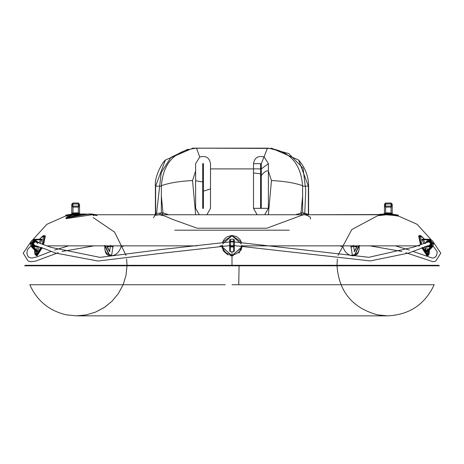<?xml version="1.0" encoding="UTF-8"?>
<svg xmlns="http://www.w3.org/2000/svg" width="464" height="464" viewBox="0 0 464 464"><rect width="100%" height="100%" fill="white"/><g stroke="black" fill="none" stroke-linecap="round" stroke-linejoin="round"><path stroke-width="0.7" d="M77.146 213.974L71.085 214.362L71.769 213.591L71.769 204.583L71.769 213.591L72.935 213.8L79.547 213.278L79.547 204.583L79.547 213.278L80.22 214.049M79.547 206.515L78.375 207.106L72.935 207.106L71.769 206.515L71.769 213.591L72.935 212.976L78.375 212.819L78.358 213.991L73.005 214.188L72.935 203.992L71.769 204.583L71.769 204.195L72.935 203.029L78.375 203.029L79.547 204.583L78.375 203.992L72.935 203.992L72.935 203.029M71.085 214.362L71.769 213.591L71.363 214.345M72.048 214.275L72.465 214.235M72.61 214.223L73.005 214.188M65.755 215.36L65.934 216.12L72.019 215.128L65.934 216.12L65.755 215.36L69.699 214.675L80.052 214.008M77.685 213.979L75.62 214.037M69.78 215.447L69.646 214.681M68.736 214.838L68.365 214.907M67.634 215.041L66.903 215.18M79.547 204.972L78.375 206.138L72.935 206.138L71.769 204.972M72.935 212.976L72.999 214.142M78.375 213.591L78.375 203.029M386.854 213.974L392.915 214.362L392.231 213.591L392.231 204.195L391.065 203.029L385.625 203.029L384.453 204.195L384.453 213.278L384.453 204.583L385.625 203.992L391.065 203.992L391.065 213.8L384.453 213.278L384.453 206.515L384.453 213.278L383.78 214.049M391.065 203.029L391.065 203.992L392.231 204.583L392.231 213.591L392.637 214.345M391.39 214.223L385.642 213.991L385.625 203.029M391.952 214.275L391.535 214.235M398.066 216.12L398.245 215.36L398.066 216.12L394.18 215.441L394.301 214.675L398.245 215.36L385.775 213.974L378.682 214.513M382.51 214.855L382.464 214.078L383.948 214.008M386.315 213.979L388.472 214.043M379.691 214.351L380.242 214.281M380.973 214.2L381.692 214.136M394.18 215.441L385.775 214.751M384.453 206.515L385.625 207.106L391.065 207.106L392.231 206.515L392.231 213.591L391.065 213.8L390.995 214.188M384.453 204.972L385.625 206.138L391.065 206.138L392.231 204.972M385.625 213.591L385.625 212.819L391.065 212.976L392.915 214.362M383.722 214.055L384.453 213.278L383.722 214.055M391.065 212.976L391.001 214.142M91.315 213.985L88.096 214.066C74.919 216.218 60.668 218.857 74.629 214.652L82.72 213.974L87.273 214.13L82.72 213.974M82.488 214.757L75.168 215.389L70 217.117M67.187 217.587L65.975 218.66L91.93 214.751L94.72 214.907L93.177 215.627M82.493 213.974L71.485 215.279C57.78 220.922 78.665 214.838 91.17 213.974L95.369 214.751M87.893 214.171L92.081 214.478M88.096 214.066L91.228 213.974L96.245 214.751L159.604 214.762L154.924 215.296L153.52 217.749M93.844 214.751L93.334 214.716M91.17 213.974L92.255 214.757L97.051 215.586M82.389 214.757L75.127 215.215L82.389 214.757M90.184 214.751L91.002 214.768L90.184 214.751M233.682 251.772L233.682 239.25L234.297 239.859L234.297 251.076L233.682 251.772L232 251.772L232 255.809L222.105 246.941L232 255.809L232 265.304L25.358 265.304L26.193 265.304L25.137 265.82L26.193 265.304M234.297 246.523L233.682 246.958L230.318 246.958L230.318 239.25L233.682 239.25L230.318 239.25L229.703 239.859L229.703 251.076L230.318 251.772L232 251.772L232 255.809L241.877 247.051L232 255.809L230.011 255.612M241.286 243.919L232 235.706L222.714 243.919M222.61 245.386C223.016 250.966 226.148 254.168 232 254.997C237.852 254.173 240.984 250.966 241.39 245.386M241.976 245.781L241.906 246.825L232.012 255.71L222.094 246.825L222.024 245.636L222.123 247.051M222.662 242.08L231.988 235.555L241.338 242.08M234.297 243.762C234.297 247.909 234.297 247.909 234.297 243.762M229.703 243.762C229.703 247.909 229.703 247.909 229.703 243.762M229.767 246.715L229.703 245.613L160.155 253.448L98.072 261.035L55.355 253.013L45.06 248.872L33.872 245.52M421.208 237.087L419.038 235.909M426.834 255.507L421.77 247.741M424.624 246.697L426.578 254.046M427.895 251.697L432.402 246.958L433.66 243.762L429.362 239.25L421.95 239.25L428.324 239.25L432.616 243.762L429.554 240.549L426.857 242.254M424.589 239.25L420.326 235.706L421.672 243.849M427.825 251.772L426.787 251.772L426.433 251.076L430.76 246.523C432.552 243.142 431.677 240.92 428.133 239.859L422.089 239.859L423.702 243.136M422.089 239.859L421.95 239.25M423.04 247.26L427.93 254.997L429.391 250.142M428.353 246.135L428.202 245.729L428.382 246.146M430.836 240.103L432.181 246.523L427.854 251.076L426.37 246.158M429.067 250.49L427.617 255.693L422.31 247.532M428.556 251.024L428.028 254.991M427.327 255.699L426.88 255.809M420.941 244.122L419.108 235.677L420.413 235.84M418.917 235.915L418.632 236.031L420.401 244.331M426.433 251.076L425.088 246.546M422.988 239.25L424.943 242.747M427.866 251.749L432.431 246.947C434.635 242.991 433.614 240.422 429.362 239.25L428.324 239.25L428.133 239.859M355.581 245.862L350.848 245.862L352.443 255.809L354.38 255.513L358.753 245.862M358.985 245.386C359.902 250.966 357.935 254.168 353.092 254.997L352.356 254.951M352.431 255.699L354.67 255.426L359.165 245.862M342.652 245.862C344.323 251.732 347.588 255.049 352.443 255.809M357.373 245.862L354.067 251.772L354.461 251.076L353.365 245.386M354.067 251.772L357.448 245.862M113.152 245.862L108.414 245.862L113.152 245.862L111.557 255.809C116.406 255.055 119.671 251.737 121.348 245.862M111.644 254.951L110.908 254.997C106.065 254.173 104.098 250.966 105.015 245.386M106.552 245.862L109.539 251.076L110.635 245.386M109.933 251.772L106.627 245.862M104.835 245.862L109.33 255.426L111.569 255.699M105.247 245.862L109.62 255.513L111.557 255.809M43.599 244.331L45.368 236.031L45.083 235.915M42.23 247.741L37.12 255.809L36.383 255.693L41.69 247.532M37.503 243.762C35.467 239.621 33.425 239.621 31.39 243.762L35.676 239.25L42.05 239.25L34.638 239.25L30.34 243.762L31.598 246.958L36.105 251.697M42.328 243.849L43.674 235.706L39.411 239.25M41.012 239.25L39.057 242.747M42.05 239.25L41.911 239.859L35.867 239.859C32.323 240.92 31.448 243.142 33.24 246.523L37.567 251.076L37.213 251.772L36.175 251.772M34.609 250.142L36.07 254.997L40.96 247.26M37.567 251.076L38.912 246.546M43.587 235.84L44.892 235.677L43.059 244.122M44.962 235.909L42.792 237.087M37.213 251.772L32.637 246.958L31.598 246.958L31.819 246.523L36.146 251.076L37.63 246.158M35.618 246.146L35.774 245.723L35.647 246.135M41.911 239.859L40.298 243.136M35.867 239.859L35.676 239.25L34.638 239.25L34.446 239.859M438.584 265.82L437.807 265.304L439.42 265.82L436.653 265.82L438.95 265.82L438.173 265.304L232 265.304L438.173 265.304M436.218 265.304L436.995 265.82L25.05 265.82L27.005 265.82L27.782 265.304L232 265.304M26.03 265.304L27.509 265.304L26.732 265.82L25.416 265.82M439.42 265.82L438.642 265.304L439.42 265.82L437.268 265.82L436.491 265.304M306.449 214.751L305.735 213.568L304.819 213.289L306.704 214.751M154.964 214.751L155.568 213.736L156.704 213.289L155.568 213.736L154.663 214.751M305.735 213.568L302.586 212.819L295.324 214.751M156.704 213.289L155.185 214.751M225.266 284.745L29.835 284.745L225.266 284.745M238.734 284.745L434.165 284.745L232 284.745L238.734 284.745L239.088 265.304M82.505 214.757L74.884 215.441L70.047 217.082M437.575 265.304L414.485 265.304L415.263 265.82M199.3 214.751L195.622 208.336L195.622 163.676L199.74 157.018C205.854 155.388 209.45 157.603 210.511 163.676L210.511 208.336L206.84 214.751M202.681 208.336L202.681 163.676L203.458 163.676L203.458 208.336L202.681 208.336M241.779 247.718L241.854 247.225M241.611 248.449L240.578 250.902M239.859 251.964L239.494 252.404M239.244 252.683L238.879 253.048M241.877 247.051L241.953 245.781M174.795 230.179L289.205 230.179M310.445 219.107L310.277 217.094L307.064 215.36M378.508 214.565L304.796 214.751L306.75 215.284M304.396 214.762L302.534 215L266.817 228.213L231.687 228.213M222.117 247.022L222.442 248.629M222.749 249.528L223.613 251.215M223.636 251.25L228.12 255.02M196.974 245.862L47.398 245.862L196.974 245.862M36.088 245.862L35.728 245.862M220.006 245.862L221.972 245.862M233.009 255.757L233.485 255.699M240.949 250.218L241.332 249.307M241.976 245.862L416.602 245.862L241.976 245.862M428.272 245.862L429.774 245.862L428.272 245.862M419.81 245.862L267.032 245.862L419.81 245.862M244 245.862L242.028 245.862L244 245.862M232 228.213L197.183 228.213L172.695 219.443L164.969 216.062L159.604 214.762M70.853 215.65L71.369 215.302C67.35 216.665 65.552 217.784 65.975 218.66L91.93 214.751L387.539 214.751M67.674 215.824L67.187 215.917M261.319 175.595L261.319 208.336L260.542 208.336L260.542 163.676L261.319 163.676L261.319 175.595C264.265 171.848 266.614 170.346 268.378 171.083L268.378 208.336L264.7 214.751M257.16 214.751L253.489 208.336L253.489 163.676C254.539 157.615 258.129 155.394 264.26 157.018L268.378 163.676L268.378 171.083L271.463 180.56C284.519 181.215 294.895 182.938 302.592 185.716L302.65 212.819L304.268 214.049L304.396 214.751M195.622 180.751L202.681 181.969M210.511 188.906L203.458 191.156M268.337 214.751L271.463 180.56M195.622 171.083L192.537 180.56L195.663 214.751M261.319 163.676L267.473 148.155C289.072 150.423 300.776 162.945 302.592 185.716M199.74 157.018L196.527 148.155L267.473 148.155M192.537 180.56C179.481 181.215 169.105 182.938 161.408 185.716C163.148 163.021 174.853 150.504 196.527 148.155M161.402 186.157L155.394 186.157L155.631 213.684L155.631 186.157L165.404 160.016L192.276 148.416M192.496 148.149L271.724 148.416M271.504 148.149L298.596 160.016L308.369 186.157L308.369 214.89L308.606 186.157L302.598 186.157M161.501 212.825L163.003 213.011L161.339 195.912L161.35 212.819L159.732 214.049L159.604 214.751M304.918 213.295L305.579 213.452M156.565 213.295L161.228 172.562L170.961 157.354L187.845 149.263M193.865 148.26L211.491 148.155M218.527 148.155L239.14 148.155M249.011 148.155L264.468 148.155M268.911 148.184L288.689 153.538L303.062 168.223L305.747 190.153L304.773 213.051M304.744 213.254L302.661 212.819M161.339 195.912L161.408 185.716M168.676 214.751L163.003 213.011M69.855 217.401L69.554 217.053C66.52 218.097 78.219 215.18 88.085 214.066L87.934 214.13M74.629 214.652L75.168 215.389M82.256 213.974L71.485 215.279M232 251.772L232 254.997M229.703 246.523L230.318 246.958L230.318 251.772M427.437 242.133L429.362 241.164L431.839 243.762L429.362 246.367L427.825 245.804L429.362 246.367M428.324 241.164L430.766 243.762L428.324 246.367L430.801 243.762L428.324 241.164L426.213 242.399M425.076 243.762C427.118 239.621 429.154 239.621 431.189 243.762L428.133 246.981L426.161 246.216M427.286 245.92L429.554 246.981L432.61 243.762L431.363 246.958L426.787 251.772M432.402 246.958L432.181 246.523L432.402 246.958L430.76 246.523M427.303 251.772L427.93 254.997M353.203 245.862L352.292 246.367L355.018 246.367L355.929 245.862M350.366 245.862L351.799 246.981L352.907 246.367M356.949 245.862L355.517 246.981L354.078 245.862M356.897 246.958L357.135 246.523L356.897 246.958M108.071 245.862L108.982 246.367L111.708 246.367M109.922 245.862L108.483 246.981L107.051 245.862M111.093 246.367L112.201 246.981L113.634 245.862M106.865 246.523L107.103 246.958L106.865 246.523M37.839 246.222L35.867 246.981L32.811 243.762L35.867 240.549L38.732 242.655M37.787 242.399L35.676 241.164L33.199 243.762L35.676 246.367L33.234 243.762L35.676 241.164M34.638 246.367L36.163 245.798L34.638 246.367L32.161 243.762L34.638 241.164M33.24 246.523L32.637 246.958L31.384 243.762L34.446 246.981L36.714 245.92M36.697 251.772L36.07 254.997M31.598 246.958L33.164 240.103M232 243.762C232 245.949 232 245.949 232 243.762C232 241.582 232 241.582 232 243.762M300.057 213.214L300.713 213.069L302.505 214.751M302.499 212.825L300.997 212.982M163.943 213.214L163.287 213.069L161.495 214.751M74.884 215.441L74.884 216.265M268.378 163.676L261.319 168.896L210.511 168.896M203.458 168.896L202.681 168.896M253.489 172.985L260.542 173.78M253.489 208.336L260.542 208.336M268.378 208.336L261.319 208.336M253.489 163.676L260.542 163.676M302.661 195.912L300.997 213.011M65.772 215.099L71.439 214.223M398.228 215.099L392.561 214.223M378.624 215.545L386.663 214.762L377.621 215.737L351.787 229.558L337.966 255.391M82.725 213.974L82.267 213.974M229.703 240.549L230.318 241.164L233.682 241.164L234.297 240.549M230.318 246.367L233.682 246.367M222.645 242.08L224.437 238.995L227.221 236.692L231.983 235.439L236.646 236.617L239.94 239.47L241.355 242.08M429.362 241.164L427.46 242.127M429.426 250.113L429.171 254.127L428.284 255.397L427.048 255.797M424.618 239.25L420.802 235.695L419.572 235.468L418.632 236.031M359.229 245.479C359.42 251.552 357.901 254.869 354.67 255.426L354.38 255.513M357.605 245.862L354.386 251.569M104.771 245.479C104.632 252.085 106.152 255.397 109.33 255.426L109.62 255.513M106.395 245.862L109.614 251.569M109.707 245.862L108.982 246.367M39.382 239.25L43.198 235.695L45.368 236.031M34.574 250.113L34.846 254.173L36.383 255.693M34.638 239.25C30.386 240.422 29.365 242.991 31.569 246.947L36.134 251.749M412.89 251.355L432.303 258.065L434.472 257.682L436.409 255.815L437.129 253.008L437.047 251.459L433.109 246.03M430.128 245.52L428.086 245.752L408.262 253.153L370.249 260.925L234.297 245.613M233.682 245.607L230.318 245.607M340.698 246.303L342.728 246.158M369.941 245.862L401.986 251.482M405.82 252.718L433.005 261.731L435.655 261.168L440.8 253.17L433.446 242.266M429.977 241.848L428.162 242.011L413.401 247.179L368.822 257.3L234.297 241.935M233.682 241.935L230.318 241.935M395.369 245.862L409.41 250.073M68.631 245.862L54.59 250.073M51.115 251.355L36.859 256.917L31.749 258.065L28.977 257.381L27.567 255.768L26.871 253.008L27.498 249.499L30.891 246.03M58.18 252.718L35.455 261.168L30.926 261.725L28.159 261.093L23.2 253.17L30.554 242.266M31.72 242.005L32.944 241.866M34.023 241.848L36.586 242.138L51.22 247.434L99.986 257.369L160.909 249.58L229.703 241.935M123.308 246.303L121.272 246.158M94.059 245.862L62.014 251.482M30.885 265.82L31.662 265.304L30.885 265.82M48.355 265.82L49.132 265.304M48.737 265.82L49.515 265.304M42.497 265.82L43.274 265.304M43.268 265.82L44.045 265.304M37.485 265.82L38.268 265.304M37.596 265.82L38.373 265.304M31.819 265.82L32.596 265.304M27.005 265.82L27.782 265.304M27.347 265.82L28.124 265.304M25.05 265.82L25.827 265.304M24.58 265.82L25.358 265.304M436.653 265.82L435.876 265.304M432.181 265.82L431.404 265.304M433.115 265.82L432.338 265.304M426.404 265.82L425.627 265.304M426.515 265.82L425.732 265.304M420.732 265.82L419.955 265.304M421.503 265.82L420.726 265.304M415.645 265.82L414.868 265.304M156.374 213.324L163.003 212.982M305.225 213.341L308.943 214.751M163.612 213.104L168.78 214.751M337.38 259.022L336.986 265.304C338.784 291.456 352.333 307.974 377.621 314.87L387.539 315.851L76.461 315.851L86.13 314.917L95.607 312.086L104.777 307.18L111.957 301.293L118.401 293.521L123.14 284.71L125.988 275.419L127.008 265.82L125.993 275.413L123.14 284.705L118.407 293.515L111.963 301.287L104.197 307.568L95.613 312.086L86.136 314.917L76.461 315.851L387.539 315.851C409.341 314.859 424.896 304.494 434.2 284.745M29.8 284.745C37.056 300.892 49.317 310.938 66.578 314.876L76.461 315.851M431.073 239.615L417.09 224.292L398.124 215.876M127.014 265.304L126.62 259.022M126.034 255.391L114.614 232.139L93.177 217.599M32.927 239.615L46.91 224.292L65.876 215.876M155.394 213.892L155.394 186.157C154.286 177.167 161.936 162.765 165.404 160.016M298.596 160.016C305.155 167.487 308.496 176.198 308.606 186.157L308.606 214.542M156.003 213.765L155.202 214.652"/></g></svg>
